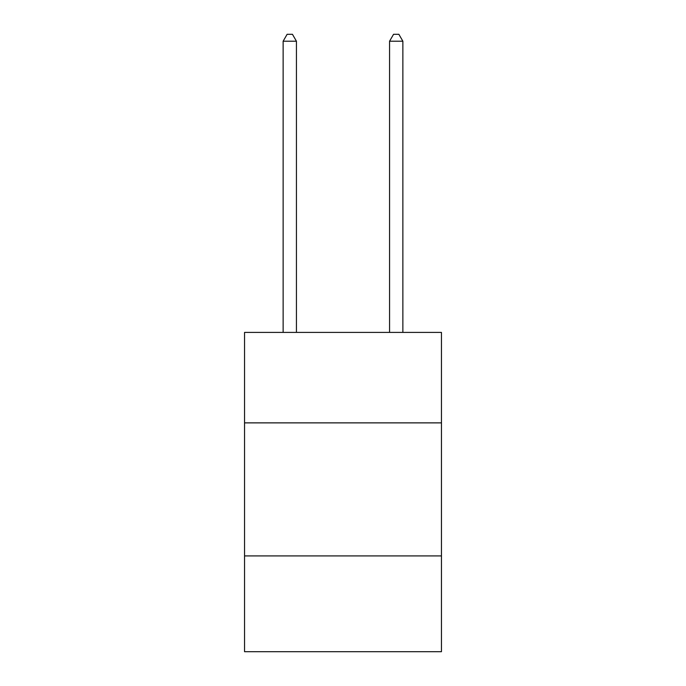 <?xml version="1.0" encoding="UTF-8"?>
<svg xmlns="http://www.w3.org/2000/svg" width="686" height="686" viewBox="0 0 686 686"><rect width="100%" height="100%" fill="white"/><g stroke="black" fill="none" stroke-linecap="round" stroke-linejoin="round"><path stroke-width="1.03" d="M244.55 422.876L441.45 422.876L441.45 332.41L244.55 332.41L244.55 651.7L441.45 651.7L441.45 555.917L244.55 555.917M441.45 555.917L441.45 422.876M296.438 332.41L296.438 41.22L283.129 41.22L283.129 332.41M283.129 41.22L287.125 34.3L292.442 34.3L296.438 41.22M402.871 332.41L402.871 41.22L389.562 41.22L389.562 332.41M389.562 41.22L393.558 34.3L398.875 34.3L402.871 41.22"/></g></svg>
